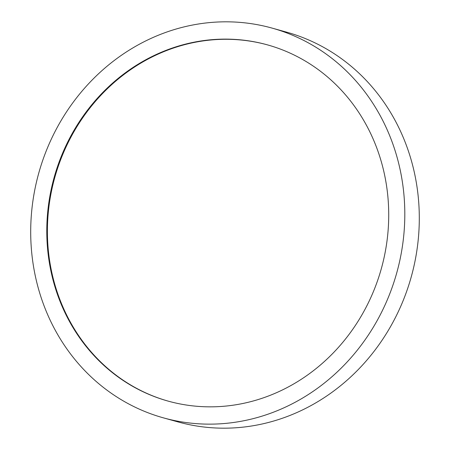 <?xml version="1.0" encoding="UTF-8"?>
<svg xmlns="http://www.w3.org/2000/svg" width="450" height="450" viewBox="0 0 450 450"><rect width="100%" height="100%" fill="white"/><g stroke="black" fill="none" stroke-linecap="round" stroke-linejoin="round"><path stroke-width="0.67" d="M56.554 128.672A202.314 185.816 105.6 0 1 272.064 28.097A202.314 185.816 105.6 0 1 378.956 317.289A202.314 185.816 105.6 0 1 163.44 417.864A202.314 185.816 105.6 0 1 56.554 128.672M272.064 28.097L286.56 32.136A202.314 185.816 105.6 0 1 393.446 321.328A202.314 185.816 105.6 0 1 177.936 421.903L163.44 417.864M267.705 44.938A184.916 169.836 -74.4 0 0 71.032 136.952A184.916 169.836 -74.4 0 0 168.418 401.192M365.091 309.178A184.916 169.836 105.6 0 1 168.114 401.108A184.916 169.836 105.6 0 1 70.414 136.783A184.916 169.836 105.6 0 1 267.396 44.854A184.916 169.836 105.6 0 1 365.091 309.178"/></g></svg>
